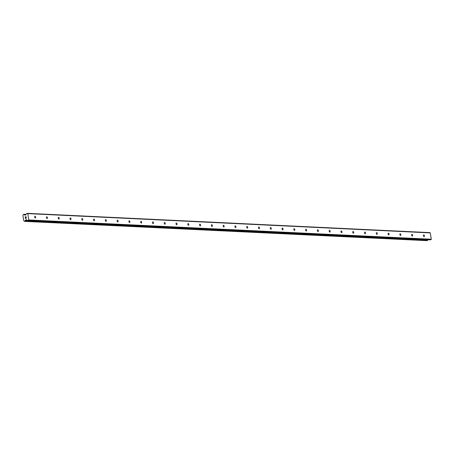 <?xml version="1.0" encoding="UTF-8"?>
<svg xmlns="http://www.w3.org/2000/svg" width="454" height="454" viewBox="0 0 454 454"><rect width="100%" height="100%" fill="white"/><g stroke="black" fill="none" stroke-linecap="round" stroke-linejoin="round"><path stroke-width="0.68" d="M424.059 236.625A0.902 0.477 -103.9 0 1 423.44 235.785A0.902 0.477 -103.9 0 1 423.707 234.871A0.902 0.477 -103.9 0 1 423.781 234.86A0.902 0.477 -103.9 0 1 424.399 235.694A0.902 0.477 -103.9 0 1 424.138 236.613A0.902 0.477 -103.9 0 1 424.059 236.625M412.283 236.057A0.902 0.477 -103.9 0 1 411.659 235.223A0.902 0.477 -103.9 0 1 411.926 234.304A0.902 0.477 -103.9 0 1 411.999 234.298A0.902 0.477 -103.9 0 1 412.618 235.132A0.902 0.477 -103.9 0 1 412.357 236.052A0.902 0.477 -103.9 0 1 412.283 236.057M400.502 235.495A0.902 0.477 -103.9 0 1 399.883 234.661A0.902 0.477 -103.9 0 1 400.144 233.742A0.902 0.477 -103.9 0 1 400.218 233.731A0.902 0.477 -103.9 0 1 400.837 234.565A0.902 0.477 -103.9 0 1 400.576 235.484A0.902 0.477 -103.9 0 1 400.502 235.495M388.72 234.928A0.902 0.477 -103.9 0 1 388.102 234.094A0.902 0.477 -103.9 0 1 388.363 233.174A0.902 0.477 -103.9 0 1 388.437 233.169A0.902 0.477 -103.9 0 1 389.055 234.003A0.902 0.477 -103.9 0 1 388.794 234.922A0.902 0.477 -103.9 0 1 388.72 234.928M376.939 234.366A0.902 0.477 -103.9 0 1 376.321 233.532A0.902 0.477 -103.9 0 1 376.582 232.613A0.902 0.477 -103.9 0 1 376.655 232.601A0.902 0.477 -103.9 0 1 377.274 233.441A0.902 0.477 -103.9 0 1 377.013 234.355A0.902 0.477 -103.9 0 1 376.939 234.366M365.158 233.799A0.902 0.477 -103.9 0 1 364.539 232.964A0.902 0.477 -103.9 0 1 364.8 232.045A0.902 0.477 -103.9 0 1 364.874 232.039A0.902 0.477 -103.9 0 1 365.498 232.874A0.902 0.477 -103.9 0 1 365.232 233.793A0.902 0.477 -103.9 0 1 365.158 233.799M353.377 233.237A0.902 0.477 -103.9 0 1 352.758 232.403A0.902 0.477 -103.9 0 1 353.019 231.483A0.902 0.477 -103.9 0 1 353.099 231.478A0.902 0.477 -103.9 0 1 353.717 232.312A0.902 0.477 -103.9 0 1 353.456 233.231A0.902 0.477 -103.9 0 1 353.377 233.237M341.595 232.669A0.902 0.477 -103.9 0 1 340.977 231.835A0.902 0.477 -103.9 0 1 341.243 230.916A0.902 0.477 -103.9 0 1 341.317 230.91A0.902 0.477 -103.9 0 1 341.936 231.744A0.902 0.477 -103.9 0 1 341.675 232.664A0.902 0.477 -103.9 0 1 341.595 232.669M329.82 232.108A0.902 0.477 -103.9 0 1 329.195 231.273A0.902 0.477 -103.9 0 1 329.462 230.354A0.902 0.477 -103.9 0 1 329.536 230.348A0.902 0.477 -103.9 0 1 330.154 231.182A0.902 0.477 -103.9 0 1 329.893 232.102A0.902 0.477 -103.9 0 1 329.82 232.108M318.038 231.54A0.902 0.477 -103.9 0 1 317.42 230.706A0.902 0.477 -103.9 0 1 317.681 229.786A0.902 0.477 -103.9 0 1 317.755 229.781A0.902 0.477 -103.9 0 1 318.373 230.615A0.902 0.477 -103.9 0 1 318.112 231.534A0.902 0.477 -103.9 0 1 318.038 231.54M306.257 230.978A0.902 0.477 -103.9 0 1 305.638 230.144A0.902 0.477 -103.9 0 1 305.9 229.225A0.902 0.477 -103.9 0 1 305.973 229.219A0.902 0.477 -103.9 0 1 306.592 230.053A0.902 0.477 -103.9 0 1 306.331 230.972A0.902 0.477 -103.9 0 1 306.257 230.978M294.476 230.416A0.902 0.477 -103.9 0 1 293.857 229.576A0.902 0.477 -103.9 0 1 294.118 228.663A0.902 0.477 -103.9 0 1 294.192 228.651A0.902 0.477 -103.9 0 1 294.811 229.486A0.902 0.477 -103.9 0 1 294.55 230.405A0.902 0.477 -103.9 0 1 294.476 230.416M282.694 229.849A0.902 0.477 -103.9 0 1 282.076 229.015A0.902 0.477 -103.9 0 1 282.337 228.095A0.902 0.477 -103.9 0 1 282.411 228.09A0.902 0.477 -103.9 0 1 283.035 228.924A0.902 0.477 -103.9 0 1 282.768 229.843A0.902 0.477 -103.9 0 1 282.694 229.849M270.913 229.287A0.902 0.477 -103.9 0 1 270.295 228.453A0.902 0.477 -103.9 0 1 270.556 227.533A0.902 0.477 -103.9 0 1 270.635 227.522A0.902 0.477 -103.9 0 1 271.254 228.356A0.902 0.477 -103.9 0 1 270.993 229.276A0.902 0.477 -103.9 0 1 270.913 229.287M259.132 228.72A0.902 0.477 -103.9 0 1 258.513 227.885A0.902 0.477 -103.9 0 1 258.78 226.966A0.902 0.477 -103.9 0 1 258.854 226.96A0.902 0.477 -103.9 0 1 259.472 227.794A0.902 0.477 -103.9 0 1 259.211 228.714A0.902 0.477 -103.9 0 1 259.132 228.72M247.356 228.158A0.902 0.477 -103.9 0 1 246.732 227.323A0.902 0.477 -103.9 0 1 246.999 226.404A0.902 0.477 -103.9 0 1 247.072 226.393A0.902 0.477 -103.9 0 1 247.691 227.233A0.902 0.477 -103.9 0 1 247.43 228.146A0.902 0.477 -103.9 0 1 247.356 228.158M235.575 227.59A0.902 0.477 -103.9 0 1 234.956 226.756A0.902 0.477 -103.9 0 1 235.217 225.837A0.902 0.477 -103.9 0 1 235.291 225.831A0.902 0.477 -103.9 0 1 235.91 226.665A0.902 0.477 -103.9 0 1 235.649 227.585A0.902 0.477 -103.9 0 1 235.575 227.59M223.794 227.028A0.902 0.477 -103.9 0 1 223.175 226.194A0.902 0.477 -103.9 0 1 223.436 225.275A0.902 0.477 -103.9 0 1 223.51 225.269A0.902 0.477 -103.9 0 1 224.128 226.103A0.902 0.477 -103.9 0 1 223.867 227.023A0.902 0.477 -103.9 0 1 223.794 227.028M212.012 226.461A0.902 0.477 -103.9 0 1 211.394 225.627A0.902 0.477 -103.9 0 1 211.655 224.707A0.902 0.477 -103.9 0 1 211.729 224.702A0.902 0.477 -103.9 0 1 212.347 225.536A0.902 0.477 -103.9 0 1 212.086 226.455A0.902 0.477 -103.9 0 1 212.012 226.461M200.231 225.899A0.902 0.477 -103.9 0 1 199.612 225.065A0.902 0.477 -103.9 0 1 199.874 224.145A0.902 0.477 -103.9 0 1 199.947 224.14A0.902 0.477 -103.9 0 1 200.572 224.974A0.902 0.477 -103.9 0 1 200.305 225.893A0.902 0.477 -103.9 0 1 200.231 225.899M188.45 225.332A0.902 0.477 -103.9 0 1 187.831 224.497A0.902 0.477 -103.9 0 1 188.092 223.578A0.902 0.477 -103.9 0 1 188.172 223.572A0.902 0.477 -103.9 0 1 188.79 224.407A0.902 0.477 -103.9 0 1 188.529 225.326A0.902 0.477 -103.9 0 1 188.45 225.332M176.668 224.77A0.902 0.477 -103.9 0 1 176.05 223.936A0.902 0.477 -103.9 0 1 176.311 223.016A0.902 0.477 -103.9 0 1 176.39 223.01A0.902 0.477 -103.9 0 1 177.009 223.845A0.902 0.477 -103.9 0 1 176.748 224.764A0.902 0.477 -103.9 0 1 176.668 224.77M164.893 224.208A0.902 0.477 -103.9 0 1 164.269 223.368A0.902 0.477 -103.9 0 1 164.535 222.454A0.902 0.477 -103.9 0 1 164.609 222.443A0.902 0.477 -103.9 0 1 165.228 223.277A0.902 0.477 -103.9 0 1 164.967 224.197A0.902 0.477 -103.9 0 1 164.893 224.208M153.112 223.64A0.902 0.477 -103.9 0 1 152.493 222.806A0.902 0.477 -103.9 0 1 152.754 221.887A0.902 0.477 -103.9 0 1 152.828 221.881A0.902 0.477 -103.9 0 1 153.446 222.715A0.902 0.477 -103.9 0 1 153.185 223.635A0.902 0.477 -103.9 0 1 153.112 223.64M141.33 223.079A0.902 0.477 -103.9 0 1 140.712 222.244A0.902 0.477 -103.9 0 1 140.973 221.325A0.902 0.477 -103.9 0 1 141.046 221.314A0.902 0.477 -103.9 0 1 141.665 222.148A0.902 0.477 -103.9 0 1 141.404 223.067A0.902 0.477 -103.9 0 1 141.33 223.079M129.549 222.511A0.902 0.477 -103.9 0 1 128.93 221.677A0.902 0.477 -103.9 0 1 129.191 220.757A0.902 0.477 -103.9 0 1 129.265 220.752A0.902 0.477 -103.9 0 1 129.884 221.586A0.902 0.477 -103.9 0 1 129.623 222.505A0.902 0.477 -103.9 0 1 129.549 222.511M117.768 221.949A0.902 0.477 -103.9 0 1 117.149 221.115A0.902 0.477 -103.9 0 1 117.41 220.196A0.902 0.477 -103.9 0 1 117.484 220.184A0.902 0.477 -103.9 0 1 118.108 221.024A0.902 0.477 -103.9 0 1 117.841 221.938A0.902 0.477 -103.9 0 1 117.768 221.949M105.986 221.382A0.902 0.477 -103.9 0 1 105.368 220.548A0.902 0.477 -103.9 0 1 105.629 219.628A0.902 0.477 -103.9 0 1 105.708 219.623A0.902 0.477 -103.9 0 1 106.327 220.457A0.902 0.477 -103.9 0 1 106.06 221.376A0.902 0.477 -103.9 0 1 105.986 221.382M94.205 220.82A0.902 0.477 -103.9 0 1 93.586 219.986A0.902 0.477 -103.9 0 1 93.847 219.066A0.902 0.477 -103.9 0 1 93.927 219.061A0.902 0.477 -103.9 0 1 94.546 219.895A0.902 0.477 -103.9 0 1 94.284 220.814A0.902 0.477 -103.9 0 1 94.205 220.82M82.429 220.252A0.902 0.477 -103.9 0 1 81.805 219.418A0.902 0.477 -103.9 0 1 82.072 218.499A0.902 0.477 -103.9 0 1 82.146 218.493A0.902 0.477 -103.9 0 1 82.764 219.327A0.902 0.477 -103.9 0 1 82.503 220.247A0.902 0.477 -103.9 0 1 82.429 220.252M70.648 219.691A0.902 0.477 -103.9 0 1 70.029 218.856A0.902 0.477 -103.9 0 1 70.291 217.937A0.902 0.477 -103.9 0 1 70.364 217.931A0.902 0.477 -103.9 0 1 70.983 218.766A0.902 0.477 -103.9 0 1 70.722 219.685A0.902 0.477 -103.9 0 1 70.648 219.691M58.867 219.123A0.902 0.477 -103.9 0 1 58.248 218.289A0.902 0.477 -103.9 0 1 58.509 217.37A0.902 0.477 -103.9 0 1 58.583 217.364A0.902 0.477 -103.9 0 1 59.202 218.198A0.902 0.477 -103.9 0 1 58.941 219.117A0.902 0.477 -103.9 0 1 58.867 219.123M47.085 218.561A0.902 0.477 -103.9 0 1 46.467 217.727A0.902 0.477 -103.9 0 1 46.728 216.808A0.902 0.477 -103.9 0 1 46.802 216.802A0.902 0.477 -103.9 0 1 47.42 217.636A0.902 0.477 -103.9 0 1 47.159 218.556A0.902 0.477 -103.9 0 1 47.085 218.561M35.304 217.999A0.902 0.477 -103.9 0 1 34.686 217.16A0.902 0.477 -103.9 0 1 34.947 216.246A0.902 0.477 -103.9 0 1 35.02 216.235A0.902 0.477 -103.9 0 1 35.645 217.069A0.902 0.477 -103.9 0 1 35.378 217.988A0.902 0.477 -103.9 0 1 35.304 217.999M27.433 213.34L429.932 232.624L430.284 232.902L431.3 239.241L430.273 239.86L27.773 220.576A0.358 0.301 92.7 0 1 27.546 220.525L26.553 219.742A0.358 0.301 -87.3 0 0 26.326 219.691L25.867 219.804A0.358 0.301 -87.3 0 0 25.674 219.957L25.407 220.372A0.721 0.602 -87.3 0 0 25.027 221.047L24.323 221.217A0.721 0.602 -87.3 0 0 23.767 220.78L22.882 215.253A0.721 0.602 -87.3 0 0 23.262 214.583L23.966 214.407A0.721 0.602 -87.3 0 0 24.522 214.85L24.896 215.105A0.358 0.301 -87.3 0 0 25.123 215.156L25.583 215.043A0.358 0.301 -87.3 0 0 25.776 214.884L26.451 213.686A0.358 0.301 92.7 0 1 26.644 213.533L27.785 213.618L28.801 219.957L27.773 220.576M427.77 239.752A0.721 0.602 -87.3 0 0 427.532 240.331L25.027 221.047M426.981 240.654L427.532 240.331M25.396 218.363L25.799 218.261L25.396 218.363L25.293 217.738L25.396 218.363M25.799 218.261L25.747 217.92L25.799 218.261M25.816 217.909L25.867 218.243L25.816 217.909M25.867 218.243L26.275 218.141L25.867 218.243M26.275 218.141L26.173 217.523L26.275 218.141M25.225 217.755L25.339 218.459L25.225 217.755M26.241 217.506L26.355 218.209L25.339 218.459M26.105 216.649L25.089 216.898L26.105 216.649L25.333 217.154M431.062 239.667L28.562 220.383M431.3 239.241L28.801 219.957M27.336 220.36L25.498 220.275M27.478 220.474L25.407 220.372M25.764 214.907L24.55 214.85L25.764 214.907M25.73 214.952L24.635 214.901M430.284 232.902L27.785 213.618M26.684 219.844L25.867 219.804M26.905 220.02L25.674 219.957M427.503 240.433L25.004 221.149M427.464 240.501L24.964 221.217M427.367 240.58L24.868 221.297M427.055 240.66L24.556 221.376M26.06 214.384L23.852 214.277M26.037 214.424L23.909 214.322M25.991 214.504L23.966 214.407M25.259 215.122L24.896 215.105M430.199 239.865L27.7 220.582M427.015 240.66L24.516 221.376"/></g></svg>
